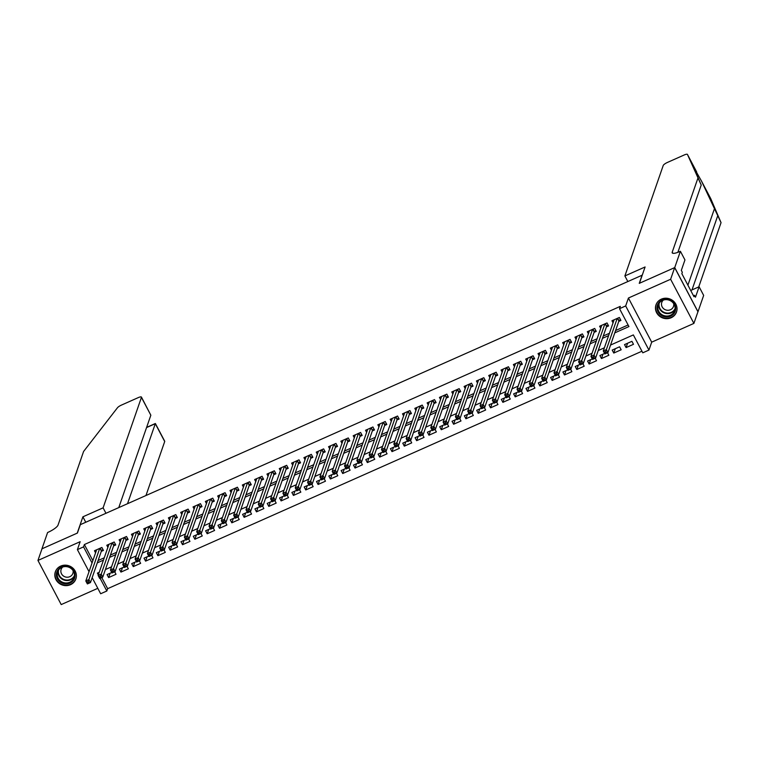 <?xml version="1.0" encoding="UTF-8"?>
<svg xmlns="http://www.w3.org/2000/svg" width="759" height="759" viewBox="0 0 759 759"><rect width="100%" height="100%" fill="white"/><g stroke="black" fill="none" stroke-linecap="round" stroke-linejoin="round"><path stroke-width="1.14" d="M70.502 584.696A10.863 10.161 -160.9 0 0 75.862 578.956A10.863 10.161 -160.9 0 0 72.608 567.893A10.863 10.161 -160.9 0 0 60.692 566.091A10.863 10.161 -160.9 0 0 55.341 571.831A10.863 10.161 -160.9 0 0 58.595 582.903A10.863 10.161 -160.9 0 0 70.502 584.696M671.146 317.755A10.863 10.161 -160.9 0 0 676.506 312.015A10.863 10.161 -160.9 0 0 673.242 300.943A10.863 10.161 -160.9 0 0 661.336 299.15A10.863 10.161 -160.9 0 0 655.975 304.89A10.863 10.161 -160.9 0 0 659.239 315.953A10.863 10.161 -160.9 0 0 671.146 317.755M101.763 577.542L107.636 588.68L106.829 591.005L100.662 593.747L92.171 577.637M642.256 275.147L80.331 524.668L77.418 533.055L41.992 548.795L37.95 560.446L61.213 604.581L97.807 588.32M642.161 274.967L639.249 283.363L674.666 267.614L697.938 311.75L693.897 323.4L670.624 279.265L628.424 298.021L625.672 305.943L648.945 350.079L642.788 352.812L633.348 334.918L610.549 345.06M628.424 298.021L651.696 342.157L693.897 323.4M651.696 342.157L648.945 350.079M107.636 588.68L641.943 351.218M674.666 267.614L670.624 279.265M101.279 551.385L103.433 550.427L101.867 547.448L94.467 550.73L95.568 552.818M113.603 545.911L115.757 544.953L114.182 541.973L106.791 545.256L107.892 547.343M125.918 540.436L128.081 539.478L126.506 536.49L119.116 539.782L120.216 541.869M138.242 534.962L140.396 534.004L138.831 531.015L131.43 534.308L132.531 536.385M150.567 529.478L152.72 528.52L151.145 525.541L143.755 528.824L144.855 530.911M162.881 524.004L165.045 523.046L163.47 520.067L156.079 523.349L157.179 525.437M175.206 518.53L177.359 517.572L175.794 514.593L168.394 517.875L169.494 519.962M187.53 513.056L189.684 512.097L188.109 509.118L180.718 512.401L181.818 514.488M199.845 507.581L202.008 506.623L200.433 503.644L193.042 506.927L194.143 509.014M212.169 502.107L214.323 501.149L212.748 498.16L205.357 501.452L206.457 503.54M224.493 496.633L226.647 495.674L225.072 492.686L217.681 495.978L218.782 498.056M236.808 491.149L238.962 490.191L237.396 487.212L230.005 490.494L231.097 492.582M249.132 485.675L251.286 484.716L249.711 481.737L242.32 485.02L243.421 487.107M261.447 480.2L263.61 479.242L262.035 476.263L254.644 479.546L255.745 481.633M273.771 474.726L275.925 473.768L274.36 470.789L266.959 474.071L268.06 476.159M286.096 469.252L288.249 468.294L286.674 465.305L279.284 468.597L280.384 470.684M298.41 463.777L300.573 462.819L298.999 459.831L291.608 463.123L292.708 465.201M310.735 458.294L312.888 457.335L311.323 454.356L303.923 457.639L305.023 459.726M323.059 452.819L325.213 451.861L323.638 448.882L316.247 452.165L317.347 454.252M335.374 447.345L337.537 446.387L335.962 443.408L328.571 446.69L329.672 448.778M347.698 441.871L349.852 440.913L348.277 437.934L340.886 441.216L341.986 443.303M360.022 436.397L362.176 435.438L360.601 432.459L353.21 435.742L354.311 437.829M372.337 430.922L374.491 429.964L372.925 426.975L365.534 430.268L366.625 432.355M384.661 425.448L386.815 424.49L385.24 421.501L377.849 424.793L378.95 426.871M396.976 419.964L399.139 419.006L397.564 416.027L390.173 419.31L391.274 421.397M409.3 414.49L411.454 413.532L409.888 410.553L402.498 413.835L403.589 415.923M421.624 409.016L423.778 408.057L422.203 405.078L414.812 408.361L415.913 410.448M433.939 403.541L436.102 402.583L434.527 399.604L427.137 402.887L428.237 404.974M446.264 398.067L448.417 397.109L446.852 394.12L439.452 397.412L440.552 399.5M458.588 392.593L460.741 391.635L459.167 388.646L451.776 391.938L452.876 394.016M470.903 387.109L473.066 386.151L471.491 383.172L464.1 386.454L465.201 388.542M483.227 381.635L485.381 380.676L483.815 377.697L476.415 380.98L477.515 383.067M495.551 376.16L497.705 375.202L496.13 372.223L488.739 375.506L489.84 377.593M507.866 370.686L510.029 369.728L508.454 366.749L501.063 370.031L502.164 372.119M520.19 365.212L522.344 364.254L520.769 361.275L513.378 364.557L514.479 366.644M532.514 359.738L534.668 358.779L533.093 355.791L525.702 359.083L526.803 361.161M544.829 354.263L546.983 353.305L545.417 350.316L538.027 353.609L539.118 355.686M557.153 348.779L559.307 347.821L557.732 344.842L550.341 348.125L551.442 350.212M569.468 343.305L571.631 342.347L570.056 339.368L562.666 342.651L563.766 344.738M581.792 337.831L583.946 336.873L582.381 333.894L574.98 337.176L576.081 339.264M594.117 332.357L596.27 331.398L594.695 328.419L587.305 331.702L588.405 333.789M606.432 326.882L608.595 325.924L607.02 322.936L599.629 326.228L600.73 328.315M627.608 343.229L626.099 347.584L633.49 344.301L631.915 341.322L624.524 344.605L626.099 347.584M615.283 348.713L613.775 353.058L621.166 349.776L619.6 346.797L612.2 350.079L613.775 353.058M602.969 354.187L601.451 358.533L608.851 355.25L607.532 352.764M590.644 359.662L589.136 364.016L596.527 360.724L595.217 358.239M578.32 365.136L576.812 369.491L584.202 366.208L582.893 363.713M566.005 370.61L564.497 374.965L571.888 371.682L570.569 369.187M553.681 376.084L552.173 380.439L559.563 377.157L558.254 374.661M541.357 381.568L539.848 385.914L547.239 382.631L545.93 380.136M529.042 387.043L527.533 391.388L534.924 388.105L533.605 385.619M516.718 392.517L515.209 396.872L522.6 393.579L521.291 391.094M504.403 397.991L502.885 402.346L510.285 399.054L508.966 396.568M492.079 403.465L490.57 407.82L497.961 404.538L496.642 402.042M479.754 408.94L478.246 413.294L485.637 410.012L484.327 407.517M467.44 414.423L465.922 418.769L473.322 415.486L472.003 412.991M455.115 419.898L453.607 424.243L460.998 420.96L459.688 418.475M442.791 425.372L441.283 429.727L448.673 426.435L447.364 423.949M430.476 430.846L428.958 435.201L436.359 431.909L435.04 429.423M418.152 436.321L416.644 440.675L424.034 437.393L422.725 434.898M405.828 441.795L404.319 446.15L411.71 442.867L410.401 440.372M393.513 447.269L392.005 451.624L399.395 448.341L398.077 445.846M381.189 452.753L379.68 457.098L387.071 453.816L385.762 451.32M368.874 458.227L367.356 462.573L374.747 459.29L373.437 456.804M356.55 463.702L355.041 468.056L362.432 464.764L361.113 462.278M344.225 469.176L342.717 473.531L350.108 470.238L348.798 467.753M331.911 474.65L330.393 479.005L337.793 475.722L336.474 473.227M319.586 480.124L318.078 484.479L325.469 481.197L324.159 478.701M307.262 485.608L305.754 489.953L313.144 486.671L311.835 484.176M294.947 491.082L293.429 495.428L300.83 492.145L299.511 489.659M282.623 496.557L281.115 500.912L288.505 497.619L287.196 495.134M270.299 502.031L268.79 506.386L276.181 503.094L274.872 500.608M257.984 507.505L256.476 511.86L263.866 508.577L262.548 506.082M245.66 512.98L244.151 517.334L251.542 514.052L250.233 511.557M233.336 518.454L231.827 522.809L239.218 519.526L237.909 517.031M221.021 523.938L219.512 528.283L226.903 525L225.584 522.515M208.697 529.412L207.188 533.757L214.579 530.475L213.27 527.989M196.382 534.886L194.864 539.241L202.264 535.949L200.945 533.463M184.058 540.361L182.549 544.715L189.94 541.423L188.621 538.937M171.733 545.835L170.225 550.19L177.615 546.907L176.306 544.412M159.418 551.309L157.9 555.664L165.301 552.381L163.982 549.886M147.094 556.793L145.586 561.138L152.976 557.856L151.667 555.36M134.77 562.267L133.261 566.612L140.652 563.33L139.343 560.844M122.455 567.741L120.937 572.096L128.337 568.804L127.019 566.318M604.591 353.457L599.885 355.554L601.451 358.533M592.276 358.941L587.561 361.028L589.136 364.016M579.952 364.415L575.237 366.512L576.812 369.491M567.628 369.889L562.922 371.986L564.497 374.965M555.313 375.363L550.598 377.46L552.173 380.439M542.989 380.838L538.283 382.934L539.848 385.914M530.674 386.312L525.959 388.409L527.533 391.388M518.35 391.796L513.634 393.883L515.209 396.872M506.025 397.27L501.319 399.357L502.885 402.346M493.711 402.744L488.995 404.841L490.57 407.82M481.386 408.219L476.671 410.315L478.246 413.294M469.062 413.693L464.356 415.79L465.922 418.769M456.747 419.167L452.032 421.264L453.607 424.243M444.423 424.651L439.708 426.738L441.283 429.727M432.099 430.125L427.393 432.213L428.958 435.201M419.784 435.6L415.069 437.696L416.644 440.675M407.46 441.074L402.754 443.171L404.319 446.15M395.135 446.548L390.43 448.645L392.005 451.624M382.821 452.022L378.105 454.119L379.68 457.098M370.496 457.497L365.791 459.593L367.356 462.573M358.182 462.981L353.466 465.068L355.041 468.056M345.857 468.455L341.142 470.542L342.717 473.531M333.533 473.929L328.827 476.026L330.393 479.005M321.218 479.403L316.503 481.5L318.078 484.479M308.894 484.878L304.179 486.974L305.754 489.953M296.57 490.352L291.864 492.449L293.429 495.428M284.255 495.836L279.54 497.923L281.115 500.912M271.931 501.31L267.215 503.397L268.79 506.386M259.606 506.784L254.901 508.881L256.476 511.86M247.292 512.259L242.576 514.355L244.151 517.334M234.967 517.733L230.262 519.83L231.827 522.809M222.653 523.207L217.937 525.304L219.512 528.283M210.328 528.681L205.613 530.778L207.188 533.757M198.004 534.165L193.298 536.252L194.864 539.241M185.689 539.64L180.974 541.727L182.549 544.715M173.365 545.114L168.65 547.211L170.225 550.19M161.041 550.588L156.335 552.685L157.9 555.664M148.726 556.062L144.011 558.159L145.586 561.138M136.402 561.537L131.686 563.633L133.261 566.612M124.078 567.02L119.372 569.108L120.937 572.096M111.763 572.495L107.047 574.582L108.622 577.571L116.013 574.278L114.704 571.793M614.771 332.869L628.945 326.569L619.515 308.685L620.321 306.351L84.372 544.545L92.854 560.645M98.11 560.521L104.268 557.789M110.425 555.047L116.582 552.315M122.749 549.573L128.907 546.841M135.074 544.099L141.231 541.357M147.388 538.624L153.546 535.882M159.713 533.15L165.87 530.408M172.037 527.666L178.194 524.934M184.352 522.192L190.509 519.46M196.676 516.718L202.833 513.985M209 511.243L215.158 508.502M221.315 505.769L227.472 503.027M233.639 500.295L239.797 497.553M245.954 494.811L252.121 492.079M258.278 489.337L264.436 486.604M270.602 483.863L276.76 481.13M282.917 478.388L289.075 475.656M295.242 472.914L301.399 470.172M307.566 467.44L313.723 464.698M319.881 461.965L326.038 459.223M332.205 456.482L338.362 453.749M344.529 451.007L350.686 448.275M356.844 445.533L363.001 442.801M369.168 440.059L375.326 437.317M381.492 434.584L387.65 431.843M393.807 429.11L399.965 426.368M406.131 423.626L412.289 420.894M418.446 418.152L424.613 415.42M430.77 412.678L436.928 409.945M443.095 407.203L449.252 404.471M455.409 401.729L461.567 398.987M467.734 396.255L473.891 393.513M480.058 390.781L486.215 388.039M492.373 385.297L498.53 382.564M504.697 379.823L510.854 377.09M517.021 374.348L523.179 371.616M529.336 368.874L535.493 366.132M541.66 363.4L547.818 360.658M553.975 357.925L560.142 355.184M566.299 352.442L572.457 349.709M578.624 346.967L584.781 344.235M590.938 341.493L597.096 338.761M603.263 336.019L609.42 333.286M615.587 330.544L628.11 324.975M618.756 321.408L620.909 320.45L619.344 317.461L611.944 320.753L613.044 322.831M89.031 571.669L77.399 549.62L80.15 541.689L37.95 560.446M77.399 549.62L83.556 546.878L92.048 562.979M84.372 544.545L83.556 546.878M619.515 308.685L625.672 305.943M99.23 572.305L97.399 573.121L98.328 574.895M100.112 578.273L106.829 591.005M604.382 347.793L598.225 350.535M592.058 353.277L585.901 356.009M579.743 358.751L573.586 361.483M567.419 364.225L561.262 366.958M555.104 369.699L548.937 372.441M542.78 375.174L536.622 377.916M530.456 380.648L524.298 383.39M518.141 386.132L511.983 388.864M505.817 391.606L499.659 394.338M493.492 397.08L487.335 399.813M481.178 402.555L475.02 405.287M468.853 408.029L462.696 410.771M456.529 413.503L450.372 416.245M444.214 418.977L438.057 421.719M431.89 424.461L425.733 427.194M419.566 429.936L413.408 432.668M407.251 435.41L401.094 438.142M394.927 440.884L388.769 443.626M382.612 446.358L376.445 449.1M370.288 451.833L364.13 454.575M357.963 457.316L351.806 460.049M345.649 462.791L339.491 465.523M333.324 468.265L327.167 470.997M321 473.739L314.843 476.481M308.685 479.214L302.528 481.956M296.361 484.688L290.204 487.43M284.037 490.172L277.879 492.904M271.722 495.646L265.565 498.378M259.398 501.12L253.24 503.853M247.083 506.595L240.916 509.327M234.759 512.069L228.601 514.811M222.434 517.543L216.277 520.285M210.12 523.017L203.962 525.759M197.795 528.501L191.638 531.234M185.471 533.975L179.314 536.708M173.156 539.45L166.999 542.182M160.832 544.924L154.675 547.666M148.508 550.398L142.35 553.14M136.193 555.873L130.036 558.615M123.869 561.356L117.711 564.089M111.545 566.831L105.387 569.563M97.304 562.855L103.461 560.123M109.619 557.381L115.776 554.639M121.943 551.907L128.1 549.165M134.258 546.433L140.424 543.691M146.582 540.949L152.739 538.216M158.906 535.474L165.064 532.742M171.221 530L177.378 527.268M183.545 524.526L189.703 521.784M195.869 519.052L202.027 516.31M208.184 513.577L214.342 510.835M220.508 508.094L226.666 505.361M232.833 502.619L238.99 499.887M245.148 497.145L251.305 494.413M257.472 491.671L263.629 488.929M269.787 486.196L275.953 483.455M282.111 480.722L288.268 477.98M294.435 475.238L300.592 472.506M306.75 469.764L312.907 467.032M319.074 464.29L325.231 461.557M331.398 458.815L337.556 456.083M343.713 453.341L349.871 450.599M356.037 447.867L362.195 445.125M368.362 442.393L374.519 439.651M380.676 436.909L386.834 434.176M393.001 431.435L399.158 428.702M405.325 425.96L411.482 423.228M417.64 420.486L423.797 417.744M429.964 415.012L436.121 412.27M442.279 409.537L448.446 406.796M454.603 404.054L460.76 401.321M466.927 398.579L473.085 395.847M479.242 393.105L485.399 390.373M491.566 387.631L497.724 384.898M503.891 382.156L510.048 379.415M516.205 376.682L522.363 373.94M528.53 371.208L534.687 368.466M540.854 365.724L547.011 362.992M553.169 360.25L559.326 357.517M565.493 354.776L571.65 352.043M577.817 349.301L583.975 346.559M590.132 343.827L596.289 341.085M602.456 338.353L608.614 335.611M110.131 573.216L108.622 577.571M620.369 319.425L618.889 321.029L607.931 352.584L604.857 353.95L603.282 350.971L614.107 319.795M604.468 352.062L603.282 350.971L606.365 349.605L607.931 352.584L606.327 352.707L605.701 351.512L604.468 352.062L605.094 353.258L606.327 352.707M617.181 318.419L605.701 351.512M604.857 353.95L605.094 353.258M658.537 302.955A9.402 8.795 19.1 0 1 671.449 300.849A9.402 8.795 19.1 0 1 674.21 313.201A9.402 8.795 19.1 0 1 661.288 315.308A9.402 8.795 19.1 0 1 658.537 302.955M673.707 312.594A8.7 8.14 -160.9 0 0 674.675 310.697A8.7 8.14 -160.9 0 0 670.169 300.592A8.7 8.14 -160.9 0 0 659.201 303.097A8.7 8.14 -160.9 0 0 658.233 304.995A8.7 8.14 -160.9 0 0 662.73 315.099A8.7 8.14 -160.9 0 0 673.707 312.594M663.366 300.071A6.195 5.797 -160.9 0 0 664.988 309.606A6.195 5.797 -160.9 0 0 673.688 303.647M656.763 303.183A10.797 10.095 -160.9 0 0 656.174 304.539A10.797 10.095 -160.9 0 0 661.763 317.072A10.797 10.095 -160.9 0 0 675.368 313.96A10.797 10.095 -160.9 0 0 676.573 311.617A10.797 10.095 -160.9 0 0 676.943 310.184M57.893 569.895A9.402 8.795 19.1 0 1 70.815 567.798A9.402 8.795 19.1 0 1 73.566 580.142A9.402 8.795 19.1 0 1 60.654 582.248A9.402 8.795 19.1 0 1 57.893 569.895M73.063 579.534A8.7 8.14 -160.9 0 0 74.031 577.646A8.7 8.14 -160.9 0 0 69.534 567.533A8.7 8.14 -160.9 0 0 58.557 570.047A8.7 8.14 -160.9 0 0 57.589 571.935A8.7 8.14 -160.9 0 0 62.096 582.039A8.7 8.14 -160.9 0 0 73.063 579.534M62.731 567.011A6.195 5.797 -160.9 0 0 64.344 576.546A6.195 5.797 -160.9 0 0 73.054 570.597M56.128 570.132A10.797 10.095 -160.9 0 0 55.53 571.48A10.797 10.095 -160.9 0 0 61.118 584.013A10.797 10.095 -160.9 0 0 74.724 580.901A10.797 10.095 -160.9 0 0 75.928 578.557A10.797 10.095 -160.9 0 0 76.298 577.134M710.69 198.535A4.175 1.044 152.2 0 1 710.709 198.554L721.05 222.643L701.515 181.116L695.149 169.855M701.221 185.044L687.445 154.438L696.648 171.895C694.295 167.967 694.76 169.883 698.052 177.663L701.221 185.044L677.872 252.33M701.515 181.116L710.709 198.554A4.175 1.044 152.2 0 1 710.709 198.573L701.515 181.116M627.75 281.371L624.885 275.944L663.224 165.49A4.175 1.044 -27.8 0 1 667.408 162.445L684.229 154.969A4.175 1.044 -27.8 0 1 687.436 154.419A4.175 1.044 -27.8 0 1 687.445 154.438M697.787 178.507L672.227 252.149A9.753 2.438 -27.8 0 0 672.227 252.861A9.753 2.438 -27.8 0 0 679.713 251.58L680.396 251.276L684.95 259.92L681.326 270.365L682.332 272.272L681.848 273.667L693.982 296.693L694.476 295.289L695.481 297.196L699.105 286.76L703.659 295.403L697.995 311.721L674.732 267.585L639.429 283.278L645.093 266.969L624.885 275.944M721.05 222.643L698.735 286.921M691.999 289.919A9.753 2.438 -27.8 0 1 692.047 289.748L717.606 216.106M680.396 251.276L674.732 267.585M699.105 286.76L690.718 290.488M694.476 295.289L693.479 295.735M145.975 495.494L164.703 441.52L155.301 423.683L146.553 427.573M127.54 503.682L155.367 423.503L146.61 427.393M82.892 516.822L103.101 507.847L141.44 397.384A4.175 1.044 -27.8 0 0 141.44 397.08A4.175 1.044 -27.8 0 0 138.223 397.631L121.412 405.107A4.175 1.044 -27.8 0 0 117.455 407.763L83.585 451.472L58.026 525.114A9.753 2.438 152.2 0 1 48.272 532.211L47.599 532.514L41.935 548.823L77.228 533.131L82.892 516.822L85.758 522.249M103.101 507.847L105.966 513.274M118.784 507.572L150.842 415.22L141.44 397.384M155.367 423.503L164.703 441.207A4.175 1.044 152.2 0 1 164.703 441.52M141.44 397.08L150.842 415.22M608.054 324.899L606.564 326.503L595.616 358.058L592.532 359.424L590.957 356.445L601.783 325.269M592.143 357.536L590.957 356.445L594.041 355.079L595.616 358.058L594.003 358.182L593.377 356.986L592.143 357.536L592.779 358.732L594.003 358.182M604.866 323.894L593.377 356.986M592.532 359.424L592.779 358.732M595.73 330.374L594.24 331.987L583.291 363.533L580.208 364.908L578.643 361.92L589.458 330.744M579.829 363.011L578.643 361.92L581.717 360.553L583.291 363.533L581.688 363.656L581.052 362.46L579.829 363.011L580.455 364.206L581.688 363.656M592.542 329.378L581.052 362.46M580.208 364.908L580.455 364.206M583.405 335.848L581.925 337.461L570.967 369.007L567.893 370.383L566.318 367.394L577.144 336.218M567.504 368.485L566.318 367.394L569.402 366.028L570.967 369.007L569.364 369.13L568.738 367.944L567.504 368.485L568.13 369.68L569.364 369.13M580.218 334.852L568.738 367.944M567.893 370.383L568.13 369.68M571.091 341.322L569.601 342.935L558.652 374.491L555.569 375.857L553.994 372.878L564.819 341.692M555.18 373.959L553.994 372.878L557.078 371.502L558.652 374.491L557.049 374.604L556.413 373.419L555.18 373.959L555.816 375.155L557.049 374.604M567.903 340.326L556.413 373.419M555.569 375.857L555.816 375.155M558.766 346.797L557.277 348.409L546.328 379.965L543.245 381.331L541.679 378.352L552.495 347.167M542.865 379.443L541.679 378.352L544.753 376.976L546.328 379.965L544.725 380.088L544.099 378.893L542.865 379.443L543.491 380.629L544.725 380.088M555.579 345.8L544.099 378.893M543.245 381.331L543.491 380.629M546.452 352.28L544.962 353.884L534.004 385.439L530.93 386.805L529.355 383.826L540.18 352.65M530.541 384.917L529.355 383.826L532.438 382.46L534.004 385.439L532.401 385.563L531.774 384.367L530.541 384.917L531.167 386.103L532.401 385.563M543.254 351.275L531.774 384.367M530.93 386.805L531.167 386.103M534.127 357.755L532.638 359.358L521.689 390.913L518.606 392.28L517.031 389.301L527.856 358.125M518.217 390.392L517.031 389.301L520.114 387.934L521.689 390.913L520.086 391.037L519.45 389.841L518.217 390.392L518.852 391.587L520.086 391.037M530.939 356.749L519.45 389.841M518.606 392.28L518.852 391.587M521.803 363.229L520.323 364.842L509.365 396.388L506.291 397.763L504.716 394.775L515.541 363.599M505.902 395.866L504.716 394.775L507.799 393.409L509.365 396.388L507.762 396.511L507.135 395.316L505.902 395.866L506.528 397.061L507.762 396.511M518.615 362.233L507.135 395.316M506.291 397.763L506.528 397.061M509.488 368.703L507.999 370.316L497.05 401.862L493.967 403.238L492.392 400.249L503.217 369.073M493.578 401.34L492.392 400.249L495.475 398.883L497.05 401.862L495.437 401.985L494.811 400.799L493.578 401.34L494.204 402.536L495.437 401.985M506.3 367.707L494.811 400.799M493.967 403.238L494.204 402.536M497.164 374.178L495.674 375.79L484.726 407.346L481.642 408.712L480.077 405.733L490.893 374.548M481.263 406.815L480.077 405.733L483.151 404.357L484.726 407.346L483.122 407.46L482.487 406.274L481.263 406.815L481.889 408.01L483.122 407.46M493.976 373.181L482.487 406.274M481.642 408.712L481.889 408.01M484.84 379.652L483.36 381.265L472.402 412.82L469.328 414.186L467.753 411.207L478.578 380.022M468.939 412.298L467.753 411.207L470.836 409.832L472.402 412.82L470.798 412.943L470.172 411.748L468.939 412.298L469.565 413.484L470.798 412.943M481.652 378.656L470.172 411.748M469.328 414.186L469.565 413.484M472.525 385.126L471.035 386.739L460.087 418.294L457.003 419.661L455.428 416.682L466.254 385.496M456.614 417.773L455.428 416.682L458.512 415.315L460.087 418.294L458.474 418.418L457.848 417.222L456.614 417.773L457.25 418.959L458.474 418.418M469.337 384.13L457.848 417.222M457.003 419.661L457.25 418.959M460.201 390.61L458.711 392.213L447.763 423.769L444.679 425.135L443.114 422.156L453.929 390.98M444.3 423.247L443.114 422.156L446.188 420.79L447.763 423.769L446.159 423.892L445.524 422.697L444.3 423.247L444.926 424.442L446.159 423.892M457.013 389.604L445.524 422.697M444.679 425.135L444.926 424.442M447.876 396.084L446.396 397.688L435.438 429.243L432.364 430.609L430.789 427.63L441.615 396.454M431.975 428.721L430.789 427.63L433.873 426.264L435.438 429.243L433.835 429.366L433.209 428.171L431.975 428.721L432.602 429.917L433.835 429.366M444.689 395.078L433.209 428.171M432.364 430.609L432.602 429.917M435.562 401.558L434.072 403.171L423.124 434.717L420.04 436.093L418.465 433.104L429.29 401.928M419.651 434.195L418.465 433.104L421.549 431.738L423.124 434.717L421.511 434.841L420.884 433.645L419.651 434.195L420.287 435.391L421.511 434.841M432.374 400.562L420.884 433.645M420.04 436.093L420.287 435.391M423.237 407.033L421.748 408.646L410.799 440.192L407.716 441.567L406.15 438.579L416.966 407.403M407.336 439.67L406.15 438.579L409.224 437.212L410.799 440.192L409.196 440.315L408.57 439.129L407.336 439.67L407.962 440.865L409.196 440.315M420.05 406.037L408.57 439.129M407.716 441.567L407.962 440.865M410.913 412.507L409.433 414.12L398.475 445.675L395.401 447.042L393.826 444.062L404.651 412.877M395.012 445.144L393.826 444.062L396.91 442.687L398.475 445.675L396.872 445.789L396.245 444.603L395.012 445.144L395.638 446.339L396.872 445.789M407.725 411.511L396.245 444.603M395.401 447.042L395.638 446.339M398.598 417.981L397.109 419.594L386.16 451.15L383.077 452.516L381.502 449.537L392.327 418.351M382.688 450.628L381.502 449.537L384.585 448.161L386.16 451.15L384.557 451.273L383.921 450.078L382.688 450.628L383.323 451.814L384.557 451.273M395.411 416.985L383.921 450.078M383.077 452.516L383.323 451.814M386.274 423.465L384.785 425.068L373.836 456.624L370.762 457.99L369.187 455.011L380.003 423.835M370.373 456.102L369.187 455.011L372.261 453.645L373.836 456.624L372.233 456.747L371.606 455.552L370.373 456.102L370.999 457.298L372.233 456.747M383.086 422.459L371.606 455.552M370.762 457.99L370.999 457.298M373.959 428.939L372.47 430.543L361.521 462.098L358.438 463.464L356.863 460.485L367.688 429.309M358.049 461.576L356.863 460.485L359.946 459.119L361.521 462.098L359.908 462.222L359.282 461.026L358.049 461.576L358.675 462.772L359.908 462.222M370.772 427.934L359.282 461.026M358.438 463.464L358.675 462.772M361.635 434.414L360.146 436.027L349.197 467.572L346.113 468.948L344.548 465.96L355.364 434.784M345.724 467.051L344.548 465.96L347.622 464.593L349.197 467.572L347.594 467.696L346.958 466.5L345.724 467.051L346.36 468.246L347.594 467.696M358.447 433.417L346.958 466.5M346.113 468.948L346.36 468.246M349.311 439.888L347.831 441.501L336.873 473.047L333.799 474.422L332.224 471.434L343.049 440.258M333.41 472.525L332.224 471.434L335.307 470.068L336.873 473.047L335.269 473.17L334.643 471.984L333.41 472.525L334.036 473.72L335.269 473.17M346.123 438.892L334.643 471.984M333.799 474.422L334.036 473.72M336.996 445.362L335.506 446.975L324.558 478.531L321.474 479.897L319.9 476.918L330.725 445.732M321.085 477.999L319.9 476.918L322.983 475.542L324.558 478.531L322.945 478.644L322.319 477.458L321.085 477.999L321.712 479.195L322.945 478.644M333.808 444.366L322.319 477.458M321.474 479.897L321.712 479.195M324.672 450.837L323.182 452.449L312.234 484.005L309.15 485.371L307.585 482.392L318.401 451.207M308.771 483.483L307.585 482.392L310.659 481.016L312.234 484.005L310.63 484.128L309.995 482.933L308.771 483.483L309.397 484.669L310.63 484.128M321.484 449.84L309.995 482.933M309.15 485.371L309.397 484.669M312.347 456.32L310.867 457.924L299.909 489.479L296.835 490.845L295.26 487.866L306.086 456.681M296.446 488.957L295.26 487.866L298.344 486.5L299.909 489.479L298.306 489.602L297.68 488.407L296.446 488.957L297.073 490.143L298.306 489.602M309.16 455.315L297.68 488.407M296.835 490.845L297.073 490.143M300.033 461.795L298.543 463.398L287.595 494.953L284.511 496.32L282.936 493.341L293.761 462.165M284.122 494.432L282.936 493.341L286.02 491.974L287.595 494.953L285.982 495.077L285.356 493.881L284.122 494.432L284.758 495.627L285.982 495.077M296.845 460.789L285.356 493.881M284.511 496.32L284.758 495.627M287.708 467.269L286.219 468.872L275.27 500.428L272.187 501.794L270.621 498.815L281.437 467.639M271.807 499.906L270.621 498.815L273.695 497.449L275.27 500.428L273.667 500.551L273.031 499.356L271.807 499.906L272.434 501.101L273.667 500.551M284.521 466.263L273.031 499.356M272.187 501.794L272.434 501.101M275.384 472.743L273.904 474.356L262.946 505.902L259.872 507.278L258.297 504.289L269.122 473.113M259.483 505.38L258.297 504.289L261.381 502.923L262.946 505.902L261.343 506.025L260.716 504.83L259.483 505.38L260.109 506.576L261.343 506.025M272.196 471.747L260.716 504.83M259.872 507.278L260.109 506.576M263.069 478.217L261.58 479.83L250.631 511.376L247.548 512.752L245.973 509.763L256.798 478.587M247.159 510.854L245.973 509.763L249.056 508.397L250.631 511.376L249.018 511.5L248.392 510.314L247.159 510.854L247.795 512.05L249.018 511.5M259.882 477.221L248.392 510.314M247.548 512.752L247.795 512.05M250.745 483.692L249.256 485.305L238.307 516.86L235.224 518.226L233.658 515.247L244.474 484.062M234.844 516.329L233.658 515.247L236.732 513.871L238.307 516.86L236.704 516.974L236.077 515.788L234.844 516.329L235.47 517.524L236.704 516.974M247.557 482.696L236.077 515.788M235.224 518.226L235.47 517.524M238.43 489.166L236.941 490.779L225.983 522.334L222.909 523.701L221.334 520.721L232.159 489.536M222.52 521.812L221.334 520.721L224.417 519.355L225.983 522.334L224.379 522.458L223.753 521.262L222.52 521.812L223.146 522.998L224.379 522.458M235.233 488.17L223.753 521.262M222.909 523.701L223.146 522.998M226.106 494.65L224.617 496.253L213.668 527.809L210.585 529.175L209.01 526.196L219.835 495.02M210.196 527.287L209.01 526.196L212.093 524.83L213.668 527.809L212.065 527.932L211.429 526.737L210.196 527.287L210.831 528.482L212.065 527.932M222.918 493.644L211.429 526.737M210.585 529.175L210.831 528.482M213.782 500.124L212.302 501.727L201.344 533.283L198.27 534.649L196.695 531.67L207.52 500.494M197.881 532.761L196.695 531.67L199.778 530.304L201.344 533.283L199.74 533.406L199.114 532.211L197.881 532.761L198.507 533.956L199.74 533.406M210.594 499.118L199.114 532.211M198.27 534.649L198.507 533.956M201.467 505.598L199.978 507.211L189.029 538.757L185.946 540.133L184.371 537.144L195.196 505.968M185.557 538.235L184.371 537.144L187.454 535.778L189.029 538.757L187.416 538.881L186.79 537.685L185.557 538.235L186.183 539.431L187.416 538.881M198.279 504.602L186.79 537.685M185.946 540.133L186.183 539.431M189.143 511.073L187.653 512.686L176.705 544.231L173.621 545.607L172.056 542.619L182.872 511.443M173.242 543.71L172.056 542.619L175.13 541.252L176.705 544.231L175.101 544.355L174.466 543.169L173.242 543.71L173.868 544.905L175.101 544.355M185.955 510.076L174.466 543.169M173.621 545.607L173.868 544.905M176.819 516.547L175.338 518.16L164.38 549.715L161.306 551.081L159.732 548.102L170.557 516.917M160.917 549.184L159.732 548.102L162.815 546.727L164.38 549.715L162.777 549.829L162.151 548.643L160.917 549.184L161.544 550.379L162.777 549.829M173.631 515.551L162.151 548.643M161.306 551.081L161.544 550.379M164.504 522.021L163.014 523.634L152.066 555.19L148.982 556.556L147.407 553.577L158.233 522.391M148.593 554.668L147.407 553.577L150.491 552.201L152.066 555.19L150.453 555.313L149.827 554.117L148.593 554.668L149.229 555.854L150.453 555.313M161.316 521.025L149.827 554.117M148.982 556.556L149.229 555.854M152.179 527.505L150.69 529.108L139.741 560.664L136.658 562.03L135.093 559.051L145.908 527.866M136.278 560.142L135.093 559.051L138.166 557.685L139.741 560.664L138.138 560.787L137.502 559.592L136.278 560.142L136.905 561.328L138.138 560.787M148.992 526.499L137.502 559.592M136.658 562.03L136.905 561.328M139.855 532.979L138.375 534.583L127.417 566.138L124.343 567.504L122.768 564.525L133.593 533.349M123.954 565.616L122.768 564.525L125.852 563.159L127.417 566.138L125.814 566.261L125.188 565.066L123.954 565.616L124.58 566.812L125.814 566.261M136.667 531.974L125.188 565.066M124.343 567.504L124.58 566.812M127.54 538.454L126.051 540.057L115.102 571.612L112.019 572.979L110.444 570L121.269 538.824M111.63 571.091L110.444 570L113.527 568.633L115.102 571.612L113.489 571.736L112.863 570.54L111.63 571.091L112.266 572.286L113.489 571.736M124.353 537.457L112.863 570.54M112.019 572.979L112.266 572.286M115.216 543.928L113.727 545.541L102.778 577.087L99.695 578.462L98.129 575.474L108.945 544.298M99.315 576.565L98.129 575.474L101.203 574.108L102.778 577.087L101.175 577.21L100.549 576.015L99.315 576.565L99.941 577.76L101.175 577.21M112.028 542.932L100.549 576.015M99.695 578.462L99.941 577.76M102.892 549.402L101.412 551.015L90.454 582.57L87.38 583.937L85.805 580.958L96.63 549.772M86.991 582.039L85.805 580.958L88.888 579.582L90.454 582.57L88.85 582.684L88.224 581.498L86.991 582.039L87.617 583.235L88.85 582.684M99.704 548.406L88.224 581.498M87.38 583.937L87.617 583.235M617.665 318.211L619.031 320.82M617.446 318.306L618.889 321.029M674.998 309.454A8.7 8.14 19.1 0 1 674.552 310.165A8.7 8.14 19.1 0 1 664.21 312.955A8.7 8.14 19.1 0 1 658.755 303.809M659.239 303.05A8.415 7.875 -160.9 0 0 664.097 312.347A8.415 7.875 -160.9 0 0 674.39 309.776A8.415 7.875 -160.9 0 0 675.093 308.552M74.354 576.394A8.7 8.14 19.1 0 1 73.908 577.106A8.7 8.14 19.1 0 1 63.566 579.895A8.7 8.14 19.1 0 1 58.111 570.759M58.595 569.99A8.415 7.875 -160.9 0 0 63.452 579.288A8.415 7.875 -160.9 0 0 73.746 576.717A8.415 7.875 -160.9 0 0 74.448 575.493M714.437 208.734L687.91 285.166M672.816 253.269L672.227 252.149M605.34 323.685L606.716 326.294M605.132 323.78L606.564 326.503M593.016 329.159L594.392 331.768M592.807 329.254L594.24 331.987M580.701 334.634L582.068 337.243M580.483 334.728L581.925 337.461M568.377 340.117L569.753 342.717M568.168 340.212L569.601 342.935M556.053 345.592L557.429 348.201M555.844 345.687L557.277 348.409M543.738 351.066L545.114 353.675M543.52 351.161L544.962 353.884M531.414 356.54L532.79 359.149M531.205 356.635L532.638 359.358M519.09 362.015L520.465 364.624M518.881 362.109L520.323 364.842M506.775 367.489L508.151 370.098M506.557 367.584L507.999 370.316M494.451 372.973L495.826 375.572M494.242 373.058L495.674 375.79M482.126 378.447L483.502 381.046M481.918 378.542L483.36 381.265M469.812 383.921L471.187 386.53M469.593 384.016L471.035 386.739M457.487 389.395L458.863 392.005M457.279 389.49L458.711 392.213M445.172 394.87L446.539 397.479M444.954 394.965L446.396 397.688M432.848 400.344L434.224 402.953M432.639 400.439L434.072 403.171M420.524 405.818L421.9 408.427M420.315 405.913L421.748 408.646M408.209 411.302L409.585 413.902M407.991 411.397L409.433 414.12M395.885 416.776L397.261 419.385M395.676 416.871L397.109 419.594M383.561 422.251L384.936 424.86M383.352 422.346L384.785 425.068M371.246 427.725L372.622 430.334M371.028 427.82L372.47 430.543M358.922 433.199L360.297 435.808M358.713 433.294L360.146 436.027M346.597 438.674L347.973 441.283M346.389 438.768L347.831 441.501M334.283 444.157L335.658 446.757M334.064 444.243L335.506 446.975M321.958 449.632L323.334 452.231M321.75 449.726L323.182 452.449M309.644 455.106L311.01 457.715M309.425 455.201L310.867 457.924M297.319 460.58L298.695 463.189M297.101 460.675L298.543 463.398M284.995 466.054L286.371 468.664M284.786 466.149L286.219 468.872M272.68 471.529L274.046 474.138M272.462 471.624L273.904 474.356M260.356 477.003L261.732 479.612M260.147 477.098L261.58 479.83M248.032 482.487L249.407 485.086M247.823 482.582L249.256 485.305M235.717 487.961L237.093 490.57M235.499 488.056L236.941 490.779M223.393 493.435L224.768 496.044M223.184 493.53L224.617 496.253M211.068 498.91L212.444 501.519M210.86 499.005L212.302 501.727M198.754 504.384L200.129 506.993M198.535 504.479L199.978 507.211M186.429 509.858L187.805 512.467M186.221 509.953L187.653 512.686M174.105 515.342L175.481 517.942M173.896 515.437L175.338 518.16M161.79 520.816L163.166 523.425M161.572 520.911L163.014 523.634M149.466 526.291L150.842 528.9M149.257 526.385L150.69 529.108M137.151 531.765L138.517 534.374M136.933 531.86L138.375 534.583M124.827 537.239L126.203 539.848M124.618 537.334L126.051 540.057M112.503 542.713L113.878 545.323M112.294 542.808L113.727 545.541M100.188 548.188L101.564 550.797M99.97 548.283L101.412 551.015M656.174 304.539L656.421 303.828M676.573 311.617L676.819 310.905M55.53 571.48L55.777 570.768M75.928 578.557L76.175 577.846M696.667 171.932L687.436 154.419"/></g></svg>
